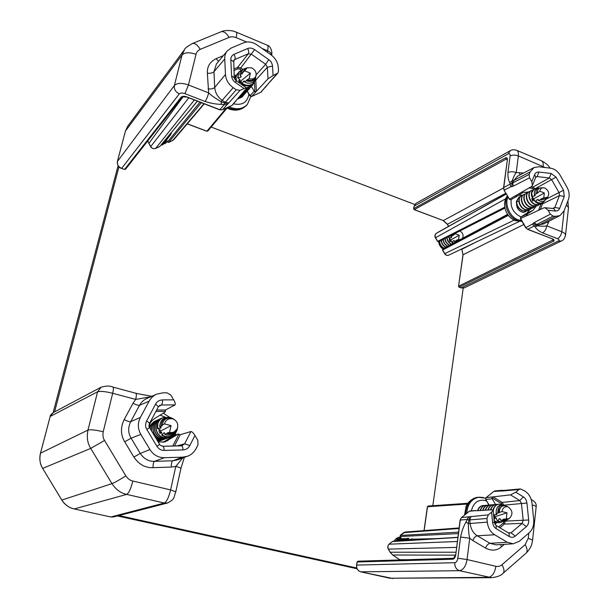 <?xml version="1.0" encoding="UTF-8"?>
<svg xmlns="http://www.w3.org/2000/svg" width="609" height="609" viewBox="0 0 609 609"><rect width="100%" height="100%" fill="white"/><g stroke="black" fill="none" stroke-linecap="round" stroke-linejoin="round"><path stroke-width="0.91" d="M357.064 568.76L117.415 515.945M53.143 412.643L118.108 165.64M401.011 538.455L398.499 537.366M165.229 143.701L165.914 140.824M160.806 145.269L166.394 142.552L167.163 141.349M54.574 411.882L118.961 166.752M211.156 127.053L414.721 204.457M463.198 288.186L432.816 505.706M356.783 568.03L118.945 515.549M438.655 241.735L437.551 241.415L438.655 241.735L504.945 208.057L438.655 241.735C439.005 244.803 440.406 247.201 442.872 248.944L445.453 247.383M400.478 537.069L400.182 537.077C397.548 537.275 395.507 538.645 394.061 541.211M240.083 90.33L244.11 88.526L235.447 82.52C233.224 80.997 231.945 78.805 231.603 75.942L230.811 59.804C230.674 57.36 231.747 55.533 234.046 54.33L247.673 48.522C249.705 47.639 252.012 47.997 254.592 49.618L268.767 59.659C270.914 61.159 272.17 63.306 272.52 66.099L273.068 75.531L277.803 73.149L278.526 70.895L278.328 67.561C277.887 62.377 275.397 58.099 270.853 54.719L257.287 45.081C252.575 41.876 247.962 41.138 243.448 42.866L231.23 48.012L227.203 50.981C225.482 52.998 224.66 55.655 224.729 58.951L225.475 74.481C225.878 79.832 228.451 84.225 233.186 87.666L236.277 89.805L240.083 90.33L227.796 103.979L224.508 102.936L224.249 104.657L219.788 109.696L186.811 96.892C184.329 96.001 182.456 96.077 181.2 97.113L124.586 169.416L121.648 168.381C118.306 166.797 116.913 164.445 117.453 161.316L125.469 130.927L127.723 126.177L184.557 49.55L182.03 54.977C184.809 52.29 189.468 52.077 195.999 54.346C196.463 52.161 197.887 50.494 200.27 49.352L229.129 37.393C231.055 36.517 233.407 36.593 236.17 37.621L246.675 42.029M236.262 100.363L246.341 88.518L246.455 87.871L244.11 88.526M255.011 80.403L255.765 80.099L256.374 91.38L254.958 91.868L254.174 91.183L249.994 95.742L247.307 91.144L241.979 93.649M256.374 91.38L268.021 78.774L273.068 75.531M276.889 73.811L260.774 92.294L251.684 96.428L249.994 95.742L251.57 96.511L256.138 91.594M167.681 142.026L166.516 140.078M159.459 146.67L155.706 148.398C153.483 149.007 151.801 148.39 150.659 146.556L147.759 140.923M173.71 139.788L168.838 142.354L167.589 141.897L199.973 102.16M168.647 142.415L201.32 102.685M206.771 131.156L187.306 123.794M235.447 82.52L236.231 80.776M267.26 45.203L267.587 45.34C268.204 45.972 268.196 47.784 267.557 50.775L267.252 52.153M251.38 86.402L254.174 91.183M234.145 75.554L236.49 75.006M117.423 161.446L174.38 85.496C177.204 82.9 181.901 82.717 188.47 84.963L208.666 92.903L207.372 73.194C207.052 66.579 209.945 61.753 216.035 58.715L223.358 55.617M231.603 75.942L234.252 77.64M230.811 59.804L233.453 61.555M234.046 54.33C235.188 56.538 235.409 58.297 234.709 59.591L248.282 53.767L251.471 54.262L265.631 64.265L267.359 67.226L268.021 78.774M247.673 48.522C248.807 50.722 249.012 52.465 248.282 53.767L237.601 67.401L240.722 67.865L242.862 69.365M254.592 49.618L239.855 69.152L241.217 70.096M268.767 59.659L265.631 64.265L256.161 74.877M272.52 66.099L267.359 67.226L255.765 80.099L255.567 77.785M224.729 58.951L213.98 71.725L216.423 63.937L227.035 51.202M233.186 87.666L222.216 100.295C217.786 97.265 215.281 92.987 214.695 87.46L213.98 71.725C212.617 73.004 210.409 73.491 207.372 73.194M124.472 169.378L121.572 168.449L179.305 93.877C180.447 92.842 182.327 92.758 184.946 93.649L205.088 101.49C206.504 99.457 207.692 96.595 208.666 92.903C210.95 95.21 215.106 98.14 221.143 101.703L221.326 104.367L227.035 104.687L222.559 109.696L219.613 109.787L186.681 96.998M205.088 101.49C210.798 103.309 216.203 104.268 221.326 104.367M221.143 101.703L224.508 102.936L225.231 102.365L222.216 100.295L221.143 101.703M124.495 169.477L125.576 169.18L124.502 169.485M277.719 73.24L265.402 86.92M534.633 174.638C535.341 172.834 536.765 171.974 538.904 172.05L551.137 173.481L556.04 177.105L563.538 190.229L564.269 196.441L559.671 208.331C558.993 210.158 557.593 211.057 555.469 211.026L548.169 210.318L550.369 214.162L553.041 216.104L555.636 216.347L560.021 215.556L564.025 210.927L568.403 199.516C569.78 195.573 569.293 191.439 566.941 187.115L560.25 175.415C557.722 171.182 554.464 168.769 550.475 168.168L538.744 166.759L533.948 167.597L530.18 171.913L529.16 174.418L529.533 177.805L513.181 186.202L511.758 186.567L512.078 183.02L503.75 187.564L507.343 160.038C507.533 158.096 506.916 157.381 505.493 157.914L413.717 208.567L414.097 206.147L415.901 203.398L510.167 150.75L508.241 153.841C509.626 153.27 510.251 153.97 510.106 155.957L507.952 172.545C507.746 176.907 508.348 180.264 509.756 182.624L510.837 186.773L504.282 190.084L503.552 187.823L504.069 190.198L509.505 199.181L531.68 186.43L532.449 185.395L531.771 181.703L534.633 174.638L535.76 177.204M529.533 177.805L531.771 181.703M548.169 210.318L545.017 207.722L543.951 207.836L527.31 215.517L526.481 214.848L526.854 214.201L520.832 217.025L527.112 213.066L529.8 209.58M550.369 214.162L534.093 222.635L532.327 224.188L525.841 227.606L520.634 218.54L520.626 217.215M505.813 193.236L447.493 224.241L443.337 220.58L414.295 209.603L413.587 208.735L414.295 209.603L506.155 159.116L505.493 157.914M442.812 248.99L444.471 247.954M504.785 207.159L437.696 241.347L435.587 237.716C434.727 235.691 434.94 234.252 436.242 233.407L438.792 231.877M519.157 221.501L448.589 255.217C446.983 255.689 445.727 255.163 444.821 253.648L442.713 250.017L442.88 248.936L507.761 214.566M448.49 255.262C446.564 255.544 445.293 255.026 444.669 253.709L442.568 250.086L508.348 215.358M507.609 214.345L453.667 243.014L507.609 214.345M453.126 243.303L451.421 244.209L453.126 243.303M451.193 244.331L449.564 245.199L451.193 244.331M449.328 245.32L447.706 246.181L449.328 245.32M447.478 246.31L445.872 247.163L447.478 246.302M463.053 255.057L461.767 248.921M461.34 287.981L464.279 287.859L461.508 287.958L459.072 287.182L458.531 286.306L463.099 254.745L523.778 224.5M552.736 239.162L553.33 241.286C554.609 240.585 554.365 239.801 552.614 238.949L527.721 229.281L525.613 227.69L520.406 218.631L527.036 215.548M515.709 195.649L515.968 196.494L516.63 196.456L523.215 192.421L528.543 191.995M543.7 223.899L539.315 224.721L536.757 224.5L536.194 225.033L532.997 223.564M547.156 222.133L548.229 223.153L546.798 225.863C544.933 226.342 542.025 226.342 538.09 225.848L536.194 225.033L527.721 229.281L525.613 227.697M461.196 287.851L558.255 241.057C559.511 240.266 559.283 239.482 557.562 238.713L542.589 232.882C544.811 231.511 546.212 229.167 546.798 225.863L561.795 231.755C564.155 232.714 565.403 233.826 565.54 235.089L565.472 235.683M542.589 232.882C538.851 231.085 536.4 229.129 535.242 227.005L555.636 216.347M535.242 227.005L532.327 224.188M535.996 206.382L533.164 210.219L526.854 214.201M516.295 150.157L516.896 150.415C518.168 151.253 518.647 153.087 518.343 155.927L516.226 172.56L523.573 173.04M538.904 172.05L537.138 176.587L549.356 177.98L551.617 179.647L559.108 192.748L559.443 195.611L554.829 207.471L553.566 208.56M551.137 173.481L549.356 177.98L532.875 187.123L535.037 188.653M556.04 177.105L535.418 188.569M563.538 190.229L546.06 199.173M564.269 196.441L559.443 195.611L542.49 203.893L540.252 209.542M559.671 208.331L554.829 207.471L552.645 208.468M555.469 211.026L553.817 208.582L545.025 207.722M530.18 171.913L513.882 180.409L517.604 176.168L533.887 167.627M507.952 172.545C510.365 171.487 513.121 171.487 516.226 172.56C514.94 174.075 513.608 176.823 512.238 180.804L509.756 182.624M512.238 180.804L512.078 183.02L512.862 182.867L513.882 180.409L512.238 180.804M523.337 496.86C525.262 498.025 526.458 500.08 526.93 503.026L528.673 520.002C528.962 522.583 528.193 524.783 526.374 526.602L515.29 536.08C513.608 537.549 511.606 537.701 509.269 536.537L496.266 528.741C494.28 527.577 493.054 525.476 492.59 522.446L491.6 512.123L488.281 514.864L486.956 518.472L487.307 522.149C487.976 527.851 490.443 532.06 494.691 534.771L507.206 542.238L513.22 543.799L519.249 541.302L529.137 532.784C532.647 529.564 534.169 525.164 533.705 519.591L532.015 503.339C531.322 497.819 528.939 493.716 524.851 491.029L520.436 488.936L519.005 489.537L502.151 491.029L501.085 490.961L503.635 490.443L501.877 490.298L495.17 490.877L493.762 491.455L486.104 497.667L510.532 494.873L515.77 492.201L523.337 496.86L519.797 500.568L521.456 503.407L523.177 520.352L522.119 523.39L511.027 532.822L508.804 533.134M519.005 489.537L515.77 492.201M491.6 512.123L493.13 510.235L492.422 509.779L476.641 510.738M488.281 514.864L461.576 517.559L469.318 511.21L475.812 510.662M401.301 538.432L401.095 537.945M400.166 536.316L400.448 535.22L405.244 532.038L403.622 532.669L459.011 528.49M400.265 535.418L458.531 532.167M400.044 559.93L392.744 555.012L390.308 552.386L388.481 549.295C387.537 547.034 387.804 545.283 389.273 544.05L392.493 541.454M392.424 541.561L457.839 537.45M425.211 539.3L409.819 539.643M408.228 539.681L405.655 539.741M405.411 539.741L403.744 539.78M403.508 539.787L402.892 539.802M436.265 538.622L410.915 539.216M408.89 539.262L406.112 539.323M405.876 539.33L404.209 539.368M403.973 539.376L402.328 539.414M357.148 562.069L357.947 561.209L453.606 558.301L452.753 559.214C454.192 559.039 455.189 557.555 455.753 554.761L460.297 520.017L461.325 517.795M492.887 496.906L491.988 497.835L492.201 498.779L495.52 504.473M494.691 534.771L477.311 535.791C473.284 533.347 470.886 529.244 470.11 523.489L469.783 519.903L468.9 520.17L469.486 516.706M513.22 543.799L495.947 544.849L490.047 543.335L477.311 535.791C475.484 536.179 473.977 537.762 472.79 540.556L469.737 538.257C468.892 535.258 468.42 530.37 468.313 523.603L468.9 520.17L467.21 519.408L460.107 520.086L455.753 554.761M356.668 565.099L454.816 562.708C456.369 562.366 457.374 560.881 457.839 558.24L460.594 537.039L469.737 538.257L467.034 559.542C465.885 566.164 463.38 569.887 459.521 570.709L360.703 571.821C357.711 570.732 356.364 568.471 356.676 565.023L357.163 561.993L452.753 559.214M460.594 537.039C461.744 531.261 463.556 526.245 466.014 521.982L468.313 523.603L487.307 522.149M466.014 521.982L468.466 516.927M496.495 522.827L494.866 524.227M504.366 544.332L501.504 546.783C496.936 550.757 491.608 551.183 485.51 548.062L472.79 540.556M526.93 503.026L503.963 505.166M528.673 520.002L505.356 521.121L504.29 524.083L499.89 527.782M526.374 526.602L522.119 523.39L504.29 524.083L503.125 523.192L498.588 526.998M515.29 536.08L511.027 532.822L508.317 532.837M509.269 536.537L508.995 533.248L495.848 525.354M496.266 528.741L496.038 525.468L494.295 522.324L493.13 510.235M492.59 522.446L494.295 522.324M393.056 578.55L360.657 571.813C357.742 570.808 356.379 568.547 356.562 565.045L357.049 562.016M502.813 573.503L503.247 573.122C501.451 575.421 497.576 576.944 491.608 577.69L459.521 570.709C456.225 569.529 454.657 566.857 454.816 562.708M536.156 507L536.179 506.741C535.973 506.216 534.641 505.607 532.182 504.922M427.488 506.878L428.196 506.033L427.389 506.787L424.024 530.606M189.818 445.552C188.531 448.148 186.263 449.602 183.005 449.929L164.186 450.409C161.309 450.508 158.888 449.153 156.924 446.336L146.83 429.474C145.277 426.932 145.193 424.115 146.586 421.009L155.607 404.087C156.939 401.537 159.253 400.136 162.542 399.892L173.687 399.854L170.817 395.051L166.973 392.82L163.014 392.82L156.559 394.198C153.491 395.523 151.017 397.852 149.114 401.186L140.39 417.431C137.535 423.118 137.695 428.782 140.862 434.415L149.928 449.549C153.399 454.984 158.256 457.702 164.506 457.694L182.593 457.176L187.313 456.308C191.097 454.999 194.05 452.358 196.197 448.399L198.009 444.814L197.834 440.322L194.941 435.481L189.818 445.552L184.626 443.839L181.672 445.834M163.022 442.34L174.09 435.458L178.209 434.126L180.272 434.712L190.914 431.537C192.002 431.583 193.342 432.892 194.941 435.481M156.627 410.063L165.503 409.994L165.397 411.387L164.75 412.293L154.686 418.467C151.793 420.301 149.913 422.92 149.053 426.323M165.503 409.994L175.019 404.909C175.643 404.17 175.202 402.48 173.687 399.854M149.114 401.186L139.552 405.274C141.235 402.206 143.655 399.938 146.822 398.484L156.307 394.312M140.862 434.415L131.118 438.175C128.035 433.098 127.89 427.594 130.699 421.672L139.552 405.274C138.289 405.556 136.119 404.863 133.051 403.211L135.693 399.405L150.651 396.802M135.738 393.231L135.845 393.254C136.53 393.817 136.477 395.865 135.693 399.405L112.68 393.285C105.349 391.458 100.318 390.963 97.585 391.793L50.182 416.465L53.242 412.59L101.155 387.179L97.585 391.793L87.985 430.076C90.543 429.414 95.621 429.962 103.225 431.743L112.68 393.285C113.502 389.722 113.609 387.667 113.008 387.126L137.132 393.589L151.801 396.299M177.889 434.278L164.986 441.913L158.173 442.005M110.769 516.965L113.556 516.942L110.815 516.98L164.346 503.026C166.683 501.74 168.769 497.37 170.604 489.91L175.795 466.41L171.289 467.065L153.049 467.666C145.269 467.978 138.875 464.439 133.866 457.047L124.723 441.814C120.559 434.948 120.376 427.518 124.183 419.532L133.051 403.211M183.005 449.929C182.845 447.425 182.388 446.062 181.619 445.834L162.946 446.283M164.186 450.409C164.042 447.881 163.6 446.504 162.869 446.275L162.748 446.29M156.924 446.336L159.596 444.38M146.83 429.474L149.555 427.609M146.586 421.009C148.535 422.159 149.479 423.019 149.426 423.605L149.395 423.666M155.607 404.087L158.355 406.812M162.542 399.892C162.55 402.61 162.177 404.307 161.408 404.985L175.019 404.909M164.506 457.694L154.473 461.333C148.71 461.553 143.975 458.92 140.283 453.446L131.118 438.175L124.723 441.814M186.818 456.476L177.371 459.917L172.773 460.785L154.473 461.333C153.514 462.041 153.042 464.149 153.049 467.666M74.222 508.957C68.87 507.685 64.729 504.724 61.806 500.073L61.806 500.073C65.285 505.112 69.426 508.066 74.245 508.949L110.815 516.98L74.245 508.949L126.695 494.394C128.849 493.084 130.905 488.631 132.861 481.041L170.604 489.91L175.795 491.798L180.911 468.45C180.683 467.902 178.977 467.217 175.795 466.41L182.654 457.991M184.337 457.382L180.888 468.542M113.556 516.942L167.566 502.996L164.346 503.026L126.695 494.394C120.909 493.244 115.999 489.659 111.949 483.637L61.829 500.073L42.676 468.42C39.988 464.302 39.265 459.216 40.506 453.172L50.182 416.465C49.968 415.65 50.996 414.341 53.242 412.582M42.668 468.412L90.718 448.391C87.475 443.306 86.562 437.201 87.985 430.076L40.483 453.195L50.166 416.526M171.312 133.432L170.254 135.358L167.277 137.474M168.663 135.807L172.02 131.765M171.776 132.054L169.454 134.848M167.125 137.657L170.261 135.358M168.411 137.611L164.818 140.435M163.448 142.087L166.729 139.811M167.262 139.058L163.6 141.905M166.12 140.496L162.397 143.359M164.993 141.927L161.195 144.797M161.05 144.98L164.468 142.673M162.245 143.541L165.595 141.242M163.867 143.351L162.344 145.064M163.341 144.089L162.428 145.041M164.666 140.618L167.871 138.365M169.561 136.15L166.044 138.959M165.892 139.149L169.096 136.827M449.153 239.748L450.257 239.208L448.962 237.837L451.36 237.647L451.764 237.129L451.071 236.421L455.326 233.78L459.216 235.234L450.31 240.174L450.066 241.842L449.153 239.748L450.31 240.174M453.37 234.952L453.378 234.259M462.497 238.325C463.776 235.257 462.886 232.821 459.825 231.017L459.78 231.001M455.448 233.209L455.326 233.78M459.216 235.234L458.615 239.466L459.894 239.71M457.268 241.103L456.095 240.73L454.527 241.468L454.177 240.608L453.461 240.677L451.969 242.603L451.33 240.776L450.622 240.761L450.066 241.842M458.615 239.466L456.354 240.296L457.892 240.768M456.095 240.73L456.354 240.296M450.622 240.761L451.657 241.75M451.619 244.308C448.909 242.862 447.379 240.585 447.014 237.495M449.404 238.462L449.929 239.74M451.969 242.603L453.332 243.402M453.888 243.105L452.495 242.374M450.98 235.477L451.071 236.421M452.289 235.63L452.236 234.838M453.073 234.412L453.058 235.622M453.461 240.677L454.459 241.301M454.527 241.468L455.623 241.979M457.115 240.235L458.311 240.547M451.132 236.482L451.36 237.647M449.183 237.685L448.962 236.498M448.825 236.574L448.962 237.837M448.673 236.65L448.871 237.944M446.778 237.617C447.135 240.715 448.673 242.983 451.391 244.43M447.904 246.272C445.141 244.833 443.596 242.542 443.253 239.406M446.062 247.254C443.276 245.808 441.715 243.509 441.388 240.349M441.16 240.464C441.487 243.63 443.04 245.929 445.834 247.376M444.121 248.167C441.373 246.706 439.843 244.415 439.538 241.286M439.31 241.408C439.614 244.544 441.144 246.843 443.908 248.297M443.017 239.52C443.36 242.664 444.905 244.955 447.676 246.401M449.754 245.29C447.021 243.851 445.476 241.567 445.126 238.454M444.89 238.568C445.24 241.689 446.785 243.973 449.526 245.419M410.755 540.183L414.531 539.955M402.998 540.663L407.314 538.189L402.755 540.678M412.179 538.813L407.451 540.389M408.921 540.297L412.757 539.171M404.97 540.541L409.012 538.12L404.726 540.556M399.101 540.899L403.227 538.356L398.857 540.914M397.167 541.02L401.323 538.432L396.931 541.036M395.249 541.135L399.664 538.501L400.494 538.539M395.515 539.209L398.606 538.615M397.669 538.584L395.728 539.003M399.55 538.508L395.013 541.15M401.042 540.777L405.137 538.28L400.798 540.792M239.862 83.296L238.751 80.639L239.771 80.624L240.007 79.756L237.7 77.716L240.882 77.198L241.225 76.361L240.037 75.212L241.354 73.91L242.367 73.879L242.534 72.791L244.681 70.85L250.383 73.179L240.433 81.324L239.969 83.372M238.751 80.639L240.433 81.324M242.534 72.791L245.199 68.482L245.952 68.208M250.383 73.179L249.18 78.546C252.545 79.596 254.813 78.683 255.986 75.79C256.556 72.311 255.095 69.662 251.593 67.827L247.155 67.774L244.681 70.85M255.833 76.589L255.696 77.145C254.356 80.677 251.646 82.009 247.551 81.126L246.379 80.685L244.643 81.964L244.399 80.974L243.638 81.225L241.826 83.943L241.408 81.827L240.677 81.971L239.984 83.38M249.18 78.546L246.706 80.091L247.772 80.54C250.474 81.37 252.72 80.86 254.486 79.025L254.615 78.873M246.379 80.685L246.706 80.091M240.677 81.971L241.621 82.931M253.626 83.395L252.377 85.389L246.493 87.886M236.764 81.142C235.66 78.188 235.904 75.699 237.495 73.674L238.309 72.874M239.162 79.048L239.771 80.624M241.826 83.943L244.803 85.504C249.85 86.782 253.215 85.245 254.905 80.898L255.102 80.015M255.3 78.926L255.057 80.198C253.405 84.468 250.116 86.029 245.191 84.887L242.405 83.54M244.011 68.916L243.136 69.228C240.852 70.408 239.824 72.402 240.037 75.212M241.354 73.91C241.263 71.542 242.184 69.86 244.11 68.878L245.062 68.551M242.565 72.227L242.367 73.879M243.638 81.225L244.62 81.888M244.643 81.964L246.5 82.809C250.931 83.897 253.884 82.535 255.369 78.713L255.696 77.145M247.513 79.84L251.532 80.358L254.752 78.728L255.925 76.087M240.677 75.836L240.882 77.198M238.012 77.29L238.104 73.59L239.17 71.664L242.291 69.715M238.104 73.59L237.776 77.541M239.063 71.786L237.7 77.716M246.592 88.13L252.263 85.519M237.396 73.803L237.289 73.925C235.805 75.805 235.493 78.112 236.353 80.86M249.637 88.366L248.959 89.264L243.6 91.746M234.252 77.587L234.998 76.856M241.773 93.885L247.163 91.297M247.947 90.284L247.064 91.419M246.272 92.187L245.602 93.078L240.365 95.537M244.605 94.075L243.943 94.958L238.774 97.41M238.576 97.646L243.836 95.073M240.167 95.773L245.496 93.192M242.953 95.956L242.298 96.823L237.19 99.275M242.199 96.938L237.183 99.282M243.394 91.982L248.853 89.386M251.342 86.425L250.657 87.338L245.229 89.82M234.511 78.675L236.65 74.877M245.024 90.063L250.55 87.46M235.736 75.798L234.412 78.401M158.789 430.502L159.923 430.51L160.106 429.916L157.388 428.348L160.829 428.18L161.126 427.609L159.687 426.795L162.161 425.927L162.238 425.173L164.453 423.887L171.06 425.607L160.738 430.997L160.129 433.669L158.789 430.502L160.738 430.997M162.238 425.173C163.098 419.845 166.166 417.492 171.441 418.117L174.524 419.7M171.06 425.607L169.538 432.39C173.108 433.014 175.697 431.69 177.303 428.401C178.483 424.389 177.28 421.337 173.694 419.243L172.583 418.847C168.503 418.2 165.793 419.883 164.453 423.887M177.615 427.495L177.166 429.071C175.354 432.915 172.294 434.582 167.985 434.08L166.638 433.699L164.841 434.43L164.666 432.908L163.905 432.801L161.948 435.504L161.667 432.299L160.936 432.055L160.129 433.669M169.538 432.39L167.003 433.068L168.221 433.456L172.849 433.098M166.638 433.699L167.003 433.068M160.936 432.055L161.712 432.862M172.682 435.732L169.934 437.262L164.004 437.605C154.656 435.808 153.072 421.474 161.575 418.246L162.253 417.987M159.566 429.649L159.923 430.51M161.948 435.504L165.359 436.935C170.68 437.681 174.494 435.656 176.793 430.845L177.371 428.782M177.493 428.066L176.861 430.517C174.631 435.191 170.923 437.201 165.732 436.539L162.542 435.29M161.027 425.927C161.606 419.86 164.872 417.127 170.825 417.728L174.341 419.586M173.634 419.03L170.375 417.439C163.699 416.807 160.137 419.921 159.687 426.795M162.306 424.359L162.161 425.927M163.905 432.801L164.712 433.311M164.841 434.43L166.98 435.176C171.654 435.816 174.996 434.027 177.013 429.809L177.432 428.431M167.81 433.197L173.032 433.029L177.196 428.919L177.653 427.252M160.685 427.366L160.829 428.18M157.624 428.18L157.853 423.476C158.789 420.728 160.54 418.764 163.098 417.584L169.82 417.317M157.853 423.476L157.388 428.348M162.999 417.629L162.907 417.667C158.629 419.913 156.772 423.506 157.32 428.47M161.484 418.292L161.393 418.33C152.889 421.557 154.465 435.884 163.813 437.681L169.835 437.292M167.513 438.122L160.974 438.739C151.694 436.965 150.141 422.76 158.584 419.555L159.246 419.296M155.561 437.643L159.292 439.371L165.237 438.99M165.991 438.686L159.474 439.302L155.325 437.247M151.633 431.081C150.979 426.094 152.798 422.463 157.107 420.195L157.761 419.944M157.015 420.24L156.924 420.279C152.798 422.425 150.948 425.874 151.367 430.624M164.476 439.249L157.997 439.858L156.635 439.432M150.073 428.47C150.598 424.937 152.456 422.395 155.638 420.834L156.292 420.583M162.976 439.797L157.312 440.558M149.19 426.81L154.831 421.215M154.1 421.504L149.121 426.597M157.373 440.665L162.238 440.094M155.546 420.872L155.462 420.91C152.379 422.402 150.545 424.846 149.936 428.241M156.741 439.607L163.73 439.546M157.586 441.015L160.852 440.604L158.926 441.106M161.492 440.345L160.852 440.604M158.492 419.593L158.401 419.631C149.959 422.836 151.512 437.034 160.784 438.815L166.759 438.434M169.051 437.559L162.481 438.175C153.171 436.387 151.603 422.121 160.076 418.901L160.746 418.642M159.984 418.946L159.885 418.984C151.42 422.197 152.981 436.463 162.291 438.244L168.29 437.863M531.756 198.641L532.677 198.633L533.141 197.963L531.771 196.258L534.656 196.007L535.204 195.367L534.474 194.477L536.948 193.472L539.886 191.157L544.339 192.969L533.073 199.173L532.837 201.122L531.756 198.641L533.073 199.173M537.404 192.634C537.313 189.978 538.295 188.417 540.358 187.96L540.8 187.922M544.339 192.969L543.761 197.917L547.704 197.217C549.661 193.654 548.732 190.594 544.91 188.044L542.847 187.755C541.18 188.074 540.191 189.209 539.886 191.157M546.882 198.191L541.53 199.874L540.571 199.516L538.577 200.46L538.082 199.478L537.161 199.592L535.334 201.906L534.413 199.813L533.507 199.836L532.837 201.122M543.761 197.917L540.883 198.998L545.672 199.014M540.571 199.516L540.883 198.998M533.507 199.836L535.022 201.229M541.827 203.193L540.389 204.243L535.539 204.441C529.358 202.561 526.937 192.49 531.642 190.343L532.845 189.924M531.916 196.692L532.677 198.633M535.334 201.906L537.755 203.2C540.168 203.924 542.193 203.482 543.814 201.853L544.21 201.381M545.009 200.331L544.279 201.305C542.672 202.911 540.678 203.391 538.287 202.728L536.004 201.609M538.379 188.12L537.861 188.166C535.159 188.843 534.032 190.944 534.474 194.477M536.027 193.487C535.692 190.442 536.681 188.638 538.995 188.074L539.924 188.052M537.914 189.726L536.948 193.472M537.161 199.592L538.607 200.475M538.577 200.46L540.084 201.153C542.216 201.777 543.989 201.373 545.42 199.942L545.771 199.524M541.858 198.884L545.055 199.196L547.202 197.818M534.337 193.426L534.656 196.007M532.06 196.06L531.771 192.642L534.184 188.988L536.704 188.524M531.771 192.642L531.771 196.258M534.024 189.079L533.865 189.155C531.642 190.587 530.903 193 531.657 196.387M531.482 190.427L531.322 190.51C526.625 192.657 529.038 202.728 535.22 204.609L540.221 204.319M536.331 206.124L535.281 206.816L530.462 207.022C524.311 205.164 521.921 195.154 526.61 193.015L527.797 192.596M523.961 194.423L523.809 194.499C519.127 196.638 521.502 206.611 527.638 208.461L532.601 208.171M533.796 207.41L532.753 208.095L527.95 208.301C521.814 206.451 519.439 196.479 524.121 194.34L525.293 193.921M528.787 209.938L527.759 210.615L522.979 210.828C518.838 208.91 516.744 205.728 516.691 201.274L519.188 196.951L520.352 196.54M531.284 208.681L530.249 209.359L525.453 209.572C519.332 207.73 516.972 197.788 521.647 195.649L522.811 195.238M519.043 197.034L516.386 201.434C516.44 205.888 518.533 209.07 522.667 210.988L527.607 210.691M521.494 195.733L521.334 195.809C516.668 197.948 519.028 207.882 525.141 209.724L530.089 209.435M516.599 203.992C516.653 208.369 518.845 211.186 523.192 212.442L526.313 211.194M525.224 211.894L523.192 212.442M526.45 193.099L526.298 193.182C521.609 195.322 523.991 205.324 530.15 207.182L535.121 206.893M538.881 204.837L537.823 205.53L532.997 205.735C526.823 203.87 524.418 193.829 529.114 191.683L530.31 191.264M528.962 191.766L528.802 191.85C524.105 193.997 526.503 204.03 532.677 205.903L537.663 205.614M493.556 514.643L496.449 514.651L497.02 514.24L496.168 513.631L501.976 511.53L506.993 512.831L494.866 516.729L494.584 519.112L493.853 517.772M493.724 516.432L494.866 516.729M493.716 516.348L494.873 515.922L493.602 515.145M499.304 512.458C499.494 507.67 501.496 505.447 505.325 505.79L506.361 506.178M506.993 512.831L506.285 518.898L509.246 518.556C513.204 514.339 512.793 510.449 508.013 506.878L507.693 506.779C504.625 506.353 502.722 507.929 501.976 511.53M508.317 519.142L500.705 520.292L500.202 518.876L499.213 518.701L497.941 520.855L497.226 520.984L496.282 518.015L495.315 517.719L494.584 519.112M506.285 518.898L503.186 519.264L505.523 519.721M502.851 519.804L503.186 519.264M495.315 517.719L496.548 518.891M501.344 522.324L497.614 522.461L494.127 520.619M490.808 509.878C491.806 506.536 493.678 504.701 496.419 504.366L497.599 504.389M493.96 515.374L494.401 516.356M497.226 520.984L499.936 522.164L505.341 521.022M506.079 520.497L504.983 521.228L500.491 521.875L497.941 520.855M497.827 512.999C497.705 507.556 499.776 504.975 504.062 505.257L505.417 505.813M504.328 505.325L503.133 504.869C498.253 504.564 495.932 507.48 496.168 513.631M501.024 507.069C499.35 508.416 498.619 510.395 498.847 513.006M499.213 518.701L500.385 519.393M500.705 520.292L502.395 520.901L507.114 519.896M504.237 519.462L507.822 519.37L508.888 518.784M496.213 513.669L496.449 514.651M493.237 511.301L493.32 510.411C494.158 506.642 496.084 504.549 499.091 504.138L502.09 504.709M493.32 510.411L493.206 511.02M498.923 504.153L498.756 504.161C495.909 504.526 494.021 506.46 493.077 509.961M494.158 520.946L497.279 522.484L499.479 522.651M496.259 504.381L496.091 504.397C493.351 504.724 491.478 506.559 490.481 509.893M495.467 522.788L494.394 522.948M485.579 510.19C486.599 506.932 488.448 505.143 491.151 504.815L492.308 504.846M482.998 510.35C484.018 507.13 485.868 505.363 488.54 505.044L489.689 505.067M488.38 505.059L488.22 505.074C485.548 505.386 483.698 507.152 482.671 510.372M480.432 510.502C481.468 507.327 483.302 505.577 485.959 505.264L487.101 505.287M477.89 510.662C478.933 507.518 480.767 505.797 483.394 505.485L484.528 505.508M483.234 505.5L483.074 505.516C480.448 505.82 478.613 507.541 477.57 510.677M485.799 505.28L485.632 505.295C482.99 505.607 481.148 507.35 480.113 510.525M490.983 504.838L490.824 504.846C488.129 505.166 486.271 506.954 485.259 510.213M498.124 522.629L494.302 522.438M488.182 510.037C489.194 506.734 491.052 504.922 493.777 504.595L494.942 504.617M494.325 522.56L496.799 522.804M493.61 504.61L493.442 504.617C490.725 504.945 488.867 506.757 487.855 510.053M235.995 100.698L231.968 105.41L222.452 109.78L219.643 109.803M227.796 103.979L227.035 104.687M182.327 96.892L181.2 97.113M155.561 148.459L159.862 146.404L197.339 101.14M194.362 99.983L155.638 148.451C153.27 148.961 151.595 148.368 150.629 146.678L188.782 97.813M148.832 143.473L183.225 96.519M172.53 140.656L203.985 103.72M206.824 131.278L207.829 131.019L206.931 131.217L226.381 107.991M266.864 85.443L260.774 92.294L251.608 96.496M266.871 85.427L265.966 86.097M236.086 32.064L267.587 45.34C270.967 46.063 272.756 53.622 271.462 55.092L271.462 55.092C271.523 53.432 270.221 52.001 267.557 50.775L262.083 48.484M254.433 82.131L254.958 91.868M233.894 70.53L237.776 68.84L239.855 69.152M184.946 93.649L188.47 84.963L195.999 54.346M237.776 68.84L237.601 67.401L233.826 69.045M233.704 60.39L234.709 59.591L233.445 61.296M218.601 61.326L216.035 58.715M225.475 74.481L214.695 87.46C213.325 88.701 211.11 89.18 208.057 88.899M125.431 131.057L182.03 54.977L174.38 85.496C173.892 89.188 175.537 91.989 179.305 93.877M220.816 31.889L221.28 31.698C226.662 29.255 235.021 31.379 233.81 31.265L236.383 32.193C236.916 32.802 236.848 34.614 236.17 37.621M192.025 43.665L221.28 31.698C223.838 31.204 226.457 33.107 229.129 37.393M184.557 49.55C184.71 48.408 187.344 46.383 192.467 43.49L192.467 43.49C194.949 43.033 197.552 44.99 200.27 49.352M228.938 102.883L225.231 102.365L236.277 89.805M265.988 86.752L265.075 87.422M511.758 186.567L510.837 186.773M509.284 199.28L510.86 199.729L516.607 196.471L510.86 199.729L509.291 199.288L504.069 190.198M503.559 187.762L507.343 160.038M507.16 160.243L507.114 159.048L506.155 159.116L507.183 159.543M503.536 187.975L443.337 220.58L414.135 209.641M448.544 226.381L447.349 224.318L448.688 226.304M505.706 198.762L435.443 237.784C434.468 236.68 434.735 235.226 436.227 233.414L506.208 193.921L438.526 232.029M436.219 233.422L506.269 194.035M462.977 254.867L461.805 249.309L475.591 242.313M444.669 253.709L514.163 220.131M553.33 241.286L459.27 287.174L458.661 286.161L552.629 240.113L553.231 239.36L552.355 238.987M527.47 229.327L552.614 238.949M527.021 213.127L533.164 210.219M522.598 195.283L518.716 195.177M515.968 196.494L516.523 195.139M553.041 216.104L536.757 224.5L534.093 222.635M558.255 241.057L561.323 241.012C563.279 240.486 564.688 238.507 565.54 235.089L568.509 207.608L566.332 204.921M557.562 238.713C559.816 237.365 561.224 235.044 561.795 231.755L564.094 210.737M528.376 215.03L526.481 214.848M528.947 187.998L532.388 188.371L533.728 189.232M541.089 203.817L538.501 210.349M548.998 221.196L548.229 223.153M510.106 155.957C512.512 154.853 515.26 154.846 518.343 155.927L545.177 167.528M541.234 203.711L542.49 203.893L542.665 202.789M532.388 188.371L532.875 187.123L530.85 186.902M532.449 185.395L535.859 176.953L537.138 176.587L535.661 177.447M520.078 174.874L519.203 172.537M413.595 208.697L414.097 206.147L508.241 153.841M568.441 208.24L567.893 200.841M540.982 160.563L541.622 160.829C542.931 161.72 543.441 163.555 543.167 166.333M513.181 186.202L512.862 182.867L529.16 174.418M501.085 490.961L493.762 491.455L485.967 497.713M485.83 498.017L485.891 499.471L492.201 498.779M401.384 538.432L400.258 536.521L458.341 533.598M399.702 559.686L407.269 559.709M390.194 552.348L392.744 555.012L455.517 555.142M390.209 552.211L455.913 552.211M388.382 549.112L456.537 547.4M389.105 544.187L457.306 541.5M469.25 511.339L461.439 517.604M489.141 505.028L485.662 499.395L485.921 497.751M493.077 496.868L502.166 502.417L519.797 500.568L510.532 494.873M491.988 497.835L501.192 503.445L502.166 502.417L503.772 505.089M486.956 518.472L469.783 519.903L471.054 516.386M357.049 562.008L358.122 561.224M360.612 571.798L389.912 578.238L488.349 577.324C492.194 576.647 494.706 572.978 495.878 566.317L467.034 559.542L457.839 558.24M501.192 503.445L502.151 504.716M503.826 521.844L503.125 523.192M528.825 533.058L528.247 538.318L525.179 544.621L501.983 564.749C500.385 566.225 498.352 566.751 495.878 566.317M507.206 542.238L490.047 543.335C488.19 543.7 486.682 545.276 485.51 548.062M500.628 544.56L501.504 546.783M500.438 490.892L501.877 490.298M389.874 578.223L491.608 577.69M525.841 553.368L503.247 573.122C504.534 571.387 504.115 568.593 501.983 564.749M532.555 540.267L531.893 543.7C531.939 543.449 531.223 547.917 526.29 552.972L526.29 552.972C527.645 551.191 527.272 548.404 525.179 544.621M531.208 499.487C534.885 501.283 536.544 503.704 536.179 506.741L532.578 540.054L528.247 538.318M467.331 504.031L427.51 506.749L424.138 530.599M502.151 491.029L503.498 490.443L520.436 488.936M164.141 441.723L167.909 440.573M174.037 435.496L178.14 434.156M180.272 434.712L174.456 446.001M178.924 434.103L172.758 446.039M190.914 431.537L184.626 443.839L176.816 445.94M112.909 387.096L113.008 387.126C110.214 385.718 106.27 385.733 101.155 387.179M155.881 411.463L165.397 411.387M132.861 481.041C130.113 480.478 127.776 478.765 125.857 475.895L104.55 440.459C102.997 438.046 102.563 435.138 103.225 431.743M158.409 406.614L159.703 405.419L161.408 404.985L158.454 406.629M140.39 417.431L130.699 421.672C129.451 421.9 127.273 421.184 124.183 419.532M149.928 449.549L140.283 453.446L133.866 457.047M182.593 457.176L172.773 460.785C171.768 461.485 171.274 463.578 171.289 467.065M61.806 500.073L42.676 468.42C39.882 463.662 39.159 458.585 40.483 453.195M125.857 475.895C119.197 480.059 114.561 482.64 111.949 483.637L90.718 448.391L104.55 440.459M167.566 502.996C175.225 498.832 173.413 498.04 175.795 491.798L175.78 491.882M233.445 103.827C242.412 105.616 247.574 102.312 248.921 93.908M229.053 106.773L230.682 107.496C237.434 109.833 242.976 108.828 247.315 104.489L250.824 96.587M228.999 108.95C235.782 111.325 241.636 110.115 246.569 105.311C242.237 109.643 236.703 110.64 229.958 108.311L227.827 107.329M164.955 416.998L160.083 415.155M172.332 436.569L172.553 435.831M516.691 201.274L518.86 201.541M511.149 199.569C510.38 207.258 513.372 212.884 520.116 216.454L521.175 216.804M507.952 196.951C504.412 204.594 509.885 216.933 518.114 219.849L521.578 220.664M521.905 221.234L517.018 220.389C508.211 217.314 502.836 203.596 507.525 196.212M486.606 501.017L484.924 500.423C477.928 499.357 473.414 502.828 471.374 510.837M483.546 497.538L479.23 497.188C471.693 498.619 467.545 503.978 466.776 513.273M465.657 514.186C466.136 504.48 470.277 498.847 478.095 497.294L485.617 498.147M231.862 105.494L222.483 109.765M186.651 96.991L182.335 96.884L125.576 169.18M204.274 103.835L173.672 139.834L168.762 142.407L167.559 142.011L166.485 140.192M197.415 101.17L159.862 146.404M150.613 146.662L147.713 140.983M206.809 131.27L187.237 123.878M261.672 91.632L260.69 92.355M249.903 95.918L247.193 91.274M232.303 105.159L236.117 100.706M246.455 87.871L236.269 80.799C234.952 79.642 234.275 78.515 234.237 77.427L233.734 60.352M207.829 131.019L227.073 108.082M121.556 168.449C118.626 167.566 117.255 165.214 117.423 161.377L125.439 130.996L127.723 126.177M447.349 224.318L443.177 220.61M437.551 241.415L435.443 237.784M442.857 248.952L442.568 250.078M458.539 286.276L462.969 254.905M520.406 218.631L520.779 217.055M520.786 217.048L527.059 213.097L529.647 209.648M522.377 195.344L518.67 195.207M559.823 215.662L543.631 223.937M461.31 287.973L459.102 287.197M464.279 287.859L561.323 241.012M413.983 206.284L415.901 203.398M510.167 150.75C512.062 149.578 514.308 149.464 516.896 150.415L541.622 160.829C546.128 163.349 548.892 165.77 549.912 168.099M401.156 538.219L400.136 536.483M400.334 535.265L400.121 536.468M400.357 535.25L403.6 532.692M399.755 559.762L392.653 554.989M390.179 552.333L388.367 549.257C387.408 547.255 387.674 545.542 389.159 544.088M389.181 544.073L392.478 541.477M457.861 537.298L392.988 541.272M459.079 527.942L405.244 532.038M453.606 558.301L455.57 554.807M460.115 520.063L461.401 517.635M488.951 505.021L485.685 499.433M476.032 510.548L470.026 510.928M493.617 491.509L495.17 490.877M467.849 503.278L428.196 506.033M163.014 442.347L174.41 435.313M182.289 445.735L162.869 446.275C160.464 445.499 159.375 444.874 159.611 444.403L149.563 427.625C149.327 426.171 148.375 427.335 149.426 423.605L158.386 406.743L159.642 405.457M247.155 67.774L245.199 68.482M255.057 80.198L254.905 80.898M244.11 68.878L243.136 69.236M255.986 75.79L255.757 76.863M228.801 108.866L226.662 107.862M246.569 105.311L247.315 104.489M173.694 419.243L172.735 418.573M177.303 428.401L177.196 428.919M177.166 429.071L177.006 429.809M175.392 435.009L175.62 432.999M169.492 417.218L163.288 413.184M542.847 187.755L540.358 187.96M544.279 201.305L543.814 201.853M538.995 188.074L537.861 188.166M547.704 197.217L546.912 198.161M546.517 198.633L545.42 199.942M545.375 199.173L545.946 198.884M515.001 220.496C506.087 216.796 501.161 204.434 507.343 195.9M522.004 221.41L515.397 220.656M504.442 505.371L503.544 504.99M504.983 521.228L504.473 521.548M508.013 506.878L505.683 505.896M509.246 518.556L508.294 519.15M507.662 519.553L506.391 520.345M464.507 515.115L466.174 506.109C466.471 504.321 472.044 497.416 478.095 497.294"/></g></svg>
